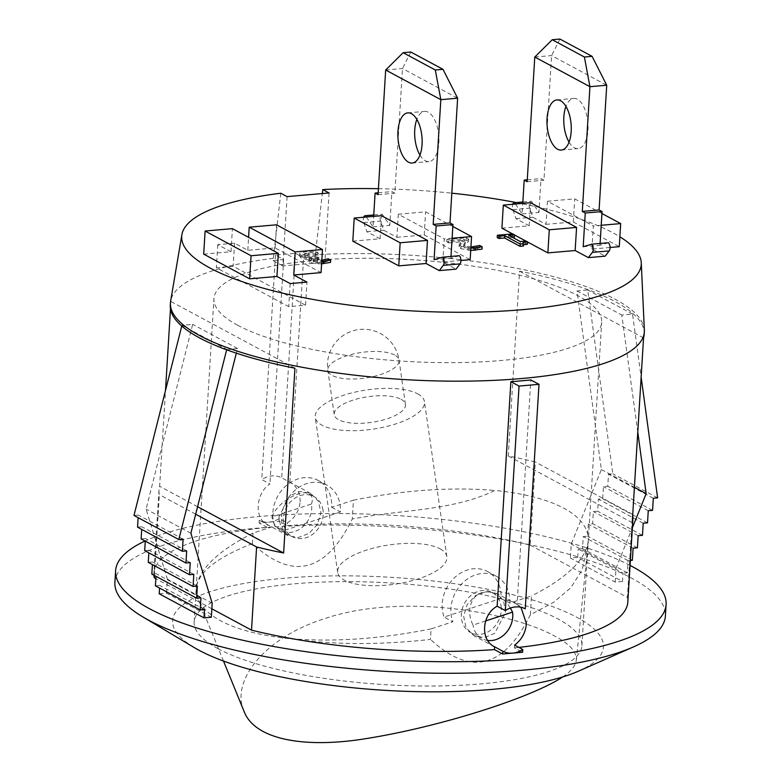 <?xml version="1.0" encoding="UTF-8"?>
<svg xmlns="http://www.w3.org/2000/svg" width="781" height="781" viewBox="0 0 781 781"><rect width="100%" height="100%" fill="white"/><g stroke="black" fill="none" stroke-linecap="round" stroke-linejoin="round"><path stroke-width="0.59" stroke-dasharray="3.9 2.93" d="M610.029 247.489L591.959 249.061L605.177 256.168M591.959 249.061L593.375 225.963L547.422 201.244L574.718 198.872L601.936 213.516M559.928 39.05L551.581 55.568L543.957 180.226L540.999 178.634L538.929 212.412L531.373 201.313A4.588 2.187 -95 0 0 531.012 201.283A4.588 2.187 -95 0 0 529.664 208.136L532.798 217.235L546.007 224.342L547.422 201.244M534.78 57.033L551.581 55.568L606.73 85.236M608.399 242.745L599.993 245.263L600.111 243.467M569.056 142.103A25.177 11.998 -95 0 0 578.086 148.615A25.177 11.998 -95 0 0 587.859 122.49A25.177 11.998 -95 0 0 573.723 98.445A25.177 11.998 -95 0 0 565.952 106.411M515.421 204.026L522.128 213.877L522.772 203.392M501.91 228.179L529.206 225.807L515.997 218.7L512.863 209.601A4.588 2.187 85 0 1 512.766 204.261M529.206 225.807L530.621 202.709M527.155 181.69L543.957 180.226M527.273 179.825L540.999 178.634M522.128 213.877L538.929 212.412M522.86 202.054L531.373 201.313M515.997 218.7L532.798 217.235M583.202 246.718L599.993 245.263M460.927 260.464L442.856 262.035L456.065 269.142M442.856 262.035L444.272 238.937L398.31 214.219L425.616 211.846L452.834 226.48M410.826 52.024L402.479 68.543L394.854 193.2L391.896 191.609L389.826 225.387L382.26 214.287A4.588 2.187 -95 0 0 381.909 214.258A4.588 2.187 -95 0 0 380.562 221.111L383.686 230.21L396.904 237.317L398.31 214.219M385.677 70.007L402.479 68.543L457.627 98.201M459.287 255.709L450.891 258.228L450.998 256.432M419.953 155.077A25.177 11.998 -95 0 0 428.984 161.579A25.177 11.998 -95 0 0 438.756 135.455A25.177 11.998 -95 0 0 424.62 111.41A25.177 11.998 -95 0 0 416.849 119.376M366.318 217.001L373.025 226.851L373.669 216.366M352.797 241.153L380.103 238.781L366.885 231.674L363.761 222.575A4.588 2.187 85 0 1 363.663 217.235M380.103 238.781L381.519 215.683M378.053 194.654L394.854 193.2M378.17 192.8L391.896 191.609M373.025 226.851L389.826 225.387M373.748 215.019L382.26 214.287M366.885 231.674L383.686 230.21M434.09 259.692L450.891 258.228M253.024 533.101L252.38 543.615C292.514 580.81 325.814 572.6 352.29 518.984L353.432 500.182L331.681 507.308A33.573 28.165 118.3 0 0 318.17 480.432A33.573 28.165 118.3 0 0 283.63 488.125A33.573 28.165 118.3 0 0 274.785 525.964L253.024 533.101C217.499 551.152 198.559 569.583 196.216 588.386A197.827 71.188 -8.2 0 0 198.159 599.027A197.827 71.188 -8.2 0 0 289.624 638.624C332.765 644.891 379.712 645.145 430.448 639.405L431.092 628.89L452.853 621.754L444.125 617.058L501.021 598.402A33.573 28.165 118.3 0 0 487.51 571.516A33.573 28.165 118.3 0 0 452.97 579.209A33.573 28.165 118.3 0 0 444.125 617.058M322.992 510.159A22.776 19.115 118.3 0 0 314.021 496.579A22.776 19.115 118.3 0 0 286.393 507.582A22.776 19.115 118.3 0 0 292.436 536.703A22.776 19.115 118.3 0 0 314.128 533.15A22.776 19.115 118.3 0 0 322.992 510.159M252.38 543.615C216.747 557.497 198.032 572.414 196.216 588.386M501.021 598.402L509.749 603.098L531.51 595.962L530.358 614.764L553.495 602.415L570.891 587.654L582.07 570.042L587.927 545.158L588.318 540.677A197.827 71.188 -8.2 0 0 563.892 508.255A197.827 71.188 -8.2 0 0 494.91 490.439C452.267 511.067 403.142 509.271 352.29 518.984M243.897 710.974C230.815 681.881 262.963 638.35 323.695 618.952C402.274 591.91 513.595 612.841 555.184 636.349C569.749 644.071 576.788 651.979 576.31 660.062C575.656 665.734 571.116 671.357 562.691 676.951M530.358 614.764C503.891 668.39 470.592 676.6 430.448 639.405M509.749 603.098A33.573 28.165 118.3 0 0 496.247 576.212A33.573 28.165 118.3 0 0 461.708 583.905A33.573 28.165 118.3 0 0 452.853 621.754M501.07 605.939A22.776 19.115 -61.7 0 1 492.206 628.93A22.776 19.115 -61.7 0 1 470.513 632.483A22.776 19.115 -61.7 0 1 464.47 603.371A22.776 19.115 -61.7 0 1 492.098 592.359A22.776 19.115 -61.7 0 1 501.07 605.939M311.502 503.979C313.093 499.157 312.302 495.808 309.12 493.943C300.646 488.428 275.996 503.696 271.973 516.944L311.502 503.979A22.776 19.115 -61.7 0 1 302.647 526.97A22.776 19.115 -61.7 0 1 280.945 530.524A22.776 19.115 -61.7 0 1 271.973 516.944M331.681 507.308L340.409 512.004A33.573 28.165 118.3 0 0 326.907 485.128A33.573 28.165 118.3 0 0 292.358 492.821A33.573 28.165 118.3 0 0 283.513 530.66L274.785 525.964M340.409 512.004L283.513 530.66M485.626 620.954L473.032 625.083C462.528 604.025 478.441 584.061 496.999 594.995C502.349 597.943 506.82 602.297 510.383 608.048M487.764 640.488A22.776 19.115 -61.7 0 1 482.004 638.663A22.776 19.115 -61.7 0 1 473.032 625.083M431.092 628.89C380.777 638.985 333.624 642.226 289.624 638.624M588.318 540.677C585.975 559.479 567.035 577.911 531.51 595.962M353.432 500.182C403.748 490.077 450.91 486.836 494.91 490.439M440.113 548.838A55.148 19.847 171.8 0 1 446.849 556.638A55.148 19.847 171.8 0 1 395.108 584.178A55.148 19.847 171.8 0 1 337.685 572.424A55.148 19.847 171.8 0 1 377.252 547.159A55.148 19.847 171.8 0 1 440.113 548.838M401.053 399.296A35.965 12.945 171.8 0 1 405.446 404.382A35.965 12.945 171.8 0 1 371.697 422.345A35.965 12.945 171.8 0 1 334.248 414.682A35.965 12.945 171.8 0 1 360.061 398.203A35.965 12.945 171.8 0 1 401.053 399.296M417.698 393.839A55.148 19.847 171.8 0 1 424.434 401.639A55.148 19.847 171.8 0 1 372.693 429.179A55.148 19.847 171.8 0 1 315.26 417.425A55.148 19.847 171.8 0 1 354.838 392.16A55.148 19.847 171.8 0 1 417.698 393.839M520.322 241.554L520.185 243.867L525.906 243.369L527.478 244.219M526.043 241.056L525.906 243.369M508.773 235.345L508.636 237.649L520.185 243.867M512.453 237.317L508.636 237.649M512.736 233.9L512.59 236.204L514.357 237.151M497.224 237.541L512.59 236.204M523.446 244.814L522.733 245.332L523.377 246.074M470.923 247.06L465.183 245.898L463.816 244.297L465.271 242.051L468.727 239.162L466.286 237.844L446.859 239.533L448.85 240.607L464.324 239.259L460.468 242.393L459.199 244.365L459.062 246.669L459.208 244.297L461.024 246.337L470.855 248.241M477.376 246.288L477.24 248.592L479.583 247.802L482.043 249.119M479.495 245.507L479.349 247.821M468.727 239.162L468.58 241.466L465.125 244.365L463.68 246.611L465.037 248.212L468.766 249.237L477.24 248.592M466.286 237.844L466.14 240.157L468.58 241.466M446.859 239.533L446.712 241.846L466.14 240.157M448.85 240.607L448.714 242.92L446.712 241.846M464.324 239.259L464.178 241.573L448.714 242.92M460.468 242.393L460.331 244.697L464.178 241.573M459.208 244.346L459.062 246.65L460.331 244.697M470.718 250.545L460.878 248.651L459.062 246.65M479.719 245.488L479.583 247.802M305.879 253.981L315.544 253.805L317.994 255.114L308.134 255.036L304.112 256.402L304.463 253.659L308.28 252.722L318.131 252.81L315.69 251.492L306.025 251.667L299.855 253.2L299.318 256.217L299.709 255.514L305.879 253.981L306.025 251.667M315.69 251.492L315.544 253.805M318.131 252.81L317.994 255.114M317.828 252.839L317.682 255.143M321.694 262.582L321.831 260.268L317.476 260.317L313.132 258.628L318.863 257.222L316.949 256.188L309.803 256.432L305.41 255.25L304.463 253.659L304.326 255.963L305.273 257.564L309.657 258.736L316.813 258.501L318.726 259.526L312.996 260.942L313.796 261.762L317.33 262.631L321.694 262.582L328.069 261.079L330.519 262.396M316.949 256.188L316.813 258.501M318.863 257.222L318.726 259.526M325.804 259.585L325.667 261.889M327.961 258.794L327.815 261.108M328.215 258.775L328.069 261.079M321.587 263.812L315.739 263.734L309.745 262.27L308.768 261.196L311.717 259.683L306.191 259.36L300.812 257.837L299.709 255.514L299.855 253.2L300.958 255.533L306.337 257.056L311.853 257.379L308.905 258.882L309.891 259.956L315.885 261.42L321.733 261.498M315.885 261.42L315.739 263.734M311.853 257.379L311.717 259.683M311.687 257.291L311.551 259.595M306.337 257.056L306.191 259.36M525.262 608.838L517.09 604.445L530.826 379.937M517.227 604.523L520.937 607.267M505.61 612.372L503.56 600.911L496.521 593.384L486.387 591.52L475.6 595.581L467.272 604.406L463.611 616.033L466.042 627.699L473.803 635.607L484.259 637.647L494.676 633.391L505.61 612.372M300.109 501.841C300.285 492.811 296.878 486.27 289.878 482.228L281.707 477.835A23.977 20.121 118.3 0 0 261.752 479.573L269.923 483.966C255.553 493.075 253.991 518.633 267.444 524.617L259.263 520.224A23.977 20.121 118.3 0 0 269.074 522.128A23.977 20.121 118.3 0 0 279.217 518.486L287.388 522.88C294.945 517.881 299.182 510.862 300.109 501.841M288.013 535.678L280.975 528.151L278.915 516.69L289.858 495.681L300.275 491.415L310.731 493.455L318.492 501.363L320.923 513.029L317.262 524.656L308.934 533.482L298.137 537.543L288.013 535.678L267.307 524.549L267.268 527.39A237.395 62.246 3.5 0 0 153.896 573.137A237.395 62.246 3.5 0 0 153.906 575.197M514.601 645.096L514.435 647.869L522.606 652.262M279.217 518.486L279.051 521.259L287.223 525.652L287.388 522.88M280.789 193.229L273.086 260.659A237.395 62.246 -176.5 0 1 283.659 259.458L275.488 255.065L295.433 253.327L281.707 477.835M295.433 253.327L303.614 257.72A237.395 62.246 -176.5 0 1 315.085 257.008L322.328 193.551M289.878 482.228L303.614 257.72M630.052 565.405A275.761 72.301 3.5 0 0 383.891 514.825A275.761 72.301 3.5 0 0 145.071 541.008M211.846 608.789L155.839 578.672M267.268 527.39L259.097 522.997L279.051 521.259M644.198 334.19A237.395 62.246 3.5 0 0 519.55 271.192L508.246 455.967A237.395 62.246 -176.5 0 1 535.278 461.981L530.192 545.128A237.395 62.246 3.5 0 0 287.223 525.652M530.192 545.128L627.426 597.426L632.512 514.279A237.395 62.246 -176.5 0 1 632.698 515.226M514.435 647.869A237.395 62.246 3.5 0 0 518.867 647.39M627.807 602.122A237.395 62.246 3.5 0 0 627.426 597.426M622.506 581.474L615.184 582.118L570.374 558.015L577.696 557.38L622.506 581.474L623.013 573.137L578.204 549.033L582.519 548.662L583.261 536.557L587.566 536.186L588.308 524.08L592.613 523.7L593.355 511.594L597.66 511.223L598.402 499.118L602.717 498.747L603.449 486.641L607.764 486.26L608.506 474.155L612.812 473.784L587.722 289.995L576.983 290.932L601.37 469.547L571.233 544.025L570.374 558.015M159.207 593.785L166.529 593.14L211.329 617.244M259.263 520.224L259.097 522.997M275.488 255.065L261.752 479.573M273.223 258.355A237.395 62.246 3.5 0 0 170.629 301.154M644.345 330.129A237.395 62.246 3.5 0 0 315.231 254.694M283.659 259.458L269.923 483.966M154.423 575.48L159.363 494.676A237.395 62.246 -176.5 0 1 158.982 489.99A237.395 62.246 -176.5 0 1 159.636 486.29L165.494 390.559M170.483 308.944L170.941 301.515A237.395 62.246 3.5 0 0 170.287 305.205M329.084 192.966L324.847 262.26L315.085 257.008M287.076 196.617L282.839 265.911L324.847 262.26M273.086 260.659L282.839 265.911M378.414 188.69A230.2 60.362 -176.5 0 1 451.818 193.18M516.27 202.562A230.2 60.362 -176.5 0 1 619.87 236.789M203.695 254.128L231 251.746L217.782 244.638L234.583 243.184L247.792 250.291L275.097 247.909L321.05 272.628M396.904 237.317L424.2 234.944L470.162 259.663M546.007 224.342L573.313 221.97L619.265 246.689M527.614 242.012L525.867 241.075M514.484 234.954L512.561 233.909M275.097 247.909L276.513 224.811M247.792 250.291L248.583 237.356M231 251.746L232.406 228.648M424.2 234.944L425.616 211.846M452.111 238.254L444.272 238.937M573.313 221.97L574.718 198.872M601.224 225.279L593.375 225.963M305.547 305.205L233.168 266.282L216.366 267.737L288.745 306.669L305.547 305.205L306.962 282.107M234.583 243.184L233.168 266.282M217.782 244.638L216.366 267.737M290.161 283.571L288.745 306.669M637.774 432.157L621.783 315.036L632.532 314.099L641.142 377.184M615.184 582.118L616.033 568.129L632.356 527.8M630.355 560.455L628.061 560.66L627.319 572.766L623.013 573.137M616.033 568.129L571.233 544.025M601.37 469.547L634.406 487.315M577.696 557.38L578.204 549.033M627.319 572.766L582.519 548.662M628.061 560.66L583.261 536.557M632.376 560.28L587.566 536.186M633.108 548.174L588.308 524.08M637.423 547.803L592.613 523.7M638.165 535.698L593.355 511.594M642.47 535.327L597.66 511.223M643.212 523.221L598.402 499.118M647.517 522.84L602.717 498.747M648.259 510.735L603.449 486.641M652.565 510.364L607.764 486.26M653.307 498.258L608.506 474.155M657.622 497.887L612.812 473.784M632.532 314.099L587.722 289.995M576.983 290.932L621.783 315.036M226.656 349.79L237.502 348.463L236.311 353.158M166.529 593.14L167.378 579.16L146.086 509.153L192.692 324.359L181.953 325.296L181.758 326.048M181.953 325.296L226.763 349.4M133.99 515.431L138.305 515.06L138.139 517.666M183.105 539.163L138.305 515.06M137.563 527.165L141.869 526.794L141.712 529.401M186.679 550.888L141.869 526.794M141.127 538.9L145.442 538.519L145.276 541.126M190.242 562.623L145.442 538.519M144.7 550.625L149.005 550.254L148.849 552.86M193.815 574.347L149.005 550.254M148.263 562.359L152.578 561.978L152.412 564.585M197.378 586.082L152.578 561.978M151.836 574.084L156.141 573.713L155.985 576.319M200.951 597.816L156.141 573.713M155.399 585.818L159.714 585.438L159.549 588.044M204.515 609.541L159.714 585.438M212.188 603.254L167.378 579.16M190.886 533.247L146.086 509.153M237.502 348.463L192.692 324.359M237.697 325.257A194.235 50.921 -176.5 0 1 213.935 298.606A194.235 50.921 -176.5 0 1 410.913 259.624A194.235 50.921 -176.5 0 1 601.673 322.319A194.235 50.921 -176.5 0 1 454.327 362.638A194.235 50.921 -176.5 0 1 237.697 325.257M217.919 648.62A194.235 50.921 3.5 0 0 434.548 686.001A194.235 50.921 3.5 0 0 581.904 645.682A194.235 50.921 3.5 0 0 391.135 582.997A194.235 50.921 3.5 0 0 194.157 621.969A194.235 50.921 3.5 0 0 217.919 648.62M114.895 582.343A275.761 72.301 -176.5 0 1 324.105 525.105A275.761 72.301 -176.5 0 1 631.653 578.165A275.761 72.301 -176.5 0 1 665.392 616.014M578.526 671.143A215.82 56.583 3.5 0 0 577.032 617.38A215.82 56.583 3.5 0 0 289.068 577.842A215.82 56.583 3.5 0 0 194.401 647.654M632.239 522.665L508.246 455.967M643.544 337.88L519.55 271.192M632.512 514.279L535.278 461.981M197.583 506.703L159.636 486.29M294.935 368.212L170.941 301.515M195.689 514.22L159.363 494.676M512.863 209.601L529.664 208.136M363.761 222.575L380.562 221.111M394.649 355.013A35.965 12.945 -8.2 0 0 353.647 353.92A35.965 12.945 -8.2 0 0 327.844 370.399L327.844 370.399A35.965 12.945 -8.2 0 0 365.293 378.053A35.965 12.945 -8.2 0 0 399.042 360.1L399.042 360.1A35.965 12.945 -8.2 0 0 394.649 355.013M473.462 246.962L473.315 249.276M468.903 246.923L468.766 249.237M465.183 245.898L465.037 248.212M465.271 242.051L465.125 244.365M461.024 246.337L460.878 248.651M308.28 252.722L308.134 255.036M305.41 255.25L305.273 257.564M309.803 256.432L309.657 258.736M315.163 256.344L315.016 258.657M317.457 257.339L317.32 259.653M313.942 259.458L313.796 261.762M317.476 260.317L317.33 262.631M309.891 259.956L309.745 262.27M300.958 255.533L300.812 257.837M561.285 150.069L578.086 148.615M556.921 99.909L573.723 98.445M522.86 201.996L531.012 201.283M412.183 163.044L428.984 161.579M407.819 112.874L424.62 111.41M373.757 214.96L381.909 214.258M576.349 660.062L587.927 545.158M223.493 661.048L198.159 599.027M280.945 530.524L292.436 536.703M309.12 493.943L314.021 496.579M326.907 485.128L318.17 480.432M470.513 632.483L482.004 638.663M492.098 592.359L496.999 594.995M496.247 576.212L487.51 571.516M405.446 404.382L399.042 360.1A35.965 35.965 0 0 0 342.82 335.771A35.965 35.965 0 0 0 327.844 370.399L334.248 414.682M446.849 556.638L424.434 401.639M337.685 572.424L315.26 417.425M522.733 245.332L522.88 243.028M463.68 246.611L463.816 244.297M312.996 260.942L313.132 258.628M308.768 261.196L308.905 258.882M517.227 604.514L496.521 593.375M494.51 646.756L473.803 635.617M310.731 493.446L290.024 482.307M158.982 489.99L153.896 573.137M581.904 645.682L601.673 322.319M194.157 621.969L213.935 298.606"/><path stroke-width="1.17" d="M600.111 243.467L602.063 211.553L599.095 209.962L606.73 85.236L592.096 56.349L559.928 39.05L552.235 39.724L584.403 57.023L589.928 86.691L534.78 57.033L552.235 39.724M588.376 257.632L605.177 256.168L609.18 250.916A4.588 2.187 -95 0 0 609.99 246.669A4.588 2.187 -95 0 0 608.399 242.745L591.598 244.199A4.588 2.187 85 0 1 593.189 248.133A4.588 2.187 85 0 1 592.379 252.37L588.376 257.632L575.158 250.525L576.573 227.427L549.277 229.799L503.315 205.081L530.621 202.709L576.573 227.427M565.952 106.411A25.177 11.998 -95 0 0 563.843 117.043A25.177 11.998 -95 0 0 569.056 142.103M606.73 85.236L589.928 86.691L582.304 211.417L585.262 213.018L583.202 246.718L591.598 244.199M522.772 203.392L524.197 180.099L527.155 181.69L534.78 57.033M512.766 204.261A4.588 2.187 85 0 1 514.21 202.748A4.588 2.187 85 0 1 514.572 202.777L515.421 204.026M547.042 118.497A25.177 11.998 85 0 1 556.921 99.909A25.177 11.998 85 0 1 571.067 123.945A25.177 11.998 85 0 1 561.285 150.069A25.177 11.998 85 0 1 547.042 118.497M599.095 209.962L582.304 211.417M584.403 57.023L592.096 56.349M524.197 180.099L527.273 179.825M514.572 202.777L522.86 202.054M585.262 213.018L602.063 211.553M450.998 256.432L452.951 224.518L449.993 222.927L457.627 98.201L442.993 69.324L410.826 52.024L403.133 52.688L435.3 69.997L440.826 99.665L385.677 70.007L403.133 52.688M439.264 270.607L456.065 269.142L460.077 263.88A4.588 2.187 -95 0 0 460.888 259.643A4.588 2.187 -95 0 0 459.287 255.709L442.485 257.174A4.588 2.187 85 0 1 444.086 261.108A4.588 2.187 85 0 1 443.276 265.345L439.264 270.607L426.055 263.5L427.471 240.402L400.165 242.774L354.213 218.055L381.519 215.683L427.471 240.402M416.849 119.376A25.177 11.998 -95 0 0 414.74 130.007A25.177 11.998 -95 0 0 419.953 155.077M457.627 98.201L440.826 99.665L433.191 224.391L436.149 225.982L434.09 259.692L442.485 257.174M373.669 216.366L375.095 193.063L378.053 194.654L385.677 70.007M363.663 217.235A4.588 2.187 85 0 1 365.108 215.712A4.588 2.187 85 0 1 365.459 215.741L366.318 217.001M397.939 131.472A25.177 11.998 85 0 1 407.819 112.874A25.177 11.998 85 0 1 421.955 136.919A25.177 11.998 85 0 1 412.183 163.044A25.177 11.998 85 0 1 397.939 131.472M449.993 222.927L433.191 224.391M435.3 69.997L442.993 69.324M375.095 193.063L378.17 192.8M365.459 215.741L373.748 215.019M436.149 225.982L452.951 224.518M562.691 676.951C531.373 697.755 438.326 727.589 362.238 739.226C302.354 748.315 254.059 739.099 243.897 710.974M510.383 608.048L512.551 612.119L485.626 620.954M512.551 612.119A22.776 19.115 -61.7 0 1 487.764 640.488M520.244 244.053L520.107 246.357L523.377 246.074L523.514 243.76C521.923 242.823 523.299 242.198 527.624 241.905L526.043 241.056L520.322 241.554L508.773 235.345L514.494 234.847L512.736 233.9L497.37 235.237L499.127 236.184L504.721 235.696L520.244 244.053L523.514 243.76L522.88 243.028M514.494 234.847L514.357 237.151L512.453 237.317M497.37 235.237L497.224 237.541L498.981 238.488L499.127 236.184M504.721 235.696L504.575 238.01L498.981 238.488M520.107 246.357L504.575 238.01M527.624 241.905L527.478 244.219L523.446 244.814M470.855 248.241L482.18 246.806L479.719 245.488L470.923 247.06M482.18 246.806L482.043 249.119L470.718 250.545M321.831 260.268L328.215 258.775L330.656 260.083L330.519 262.396L321.587 263.812M321.733 261.498L330.656 260.083M520.937 607.267L526.423 623.57C525.603 632.649 521.669 639.824 514.601 645.096L522.782 649.489A23.977 20.121 -61.7 0 1 512.629 653.131A23.977 20.121 -61.7 0 1 502.827 651.227L494.656 646.834C480.09 640.244 481.652 614.686 497.136 606.183L505.317 610.576A23.977 20.121 -61.7 0 1 525.262 608.838L538.997 384.33L519.043 386.068L510.872 381.675A237.395 62.246 3.5 0 0 530.826 379.937L538.997 384.33M502.827 651.227L502.661 654L494.48 649.607L494.51 646.756M522.782 649.489L522.606 652.262L502.661 654M145.071 541.008A275.761 72.301 3.5 0 0 115.608 570.794A275.761 72.301 3.5 0 0 149.347 608.633A275.761 72.301 3.5 0 0 456.895 661.702A275.761 72.301 3.5 0 0 666.105 604.465A275.761 72.301 3.5 0 0 630.052 565.405M619.87 236.789A230.2 60.362 -176.5 0 1 641.269 262.758A230.2 60.362 -176.5 0 1 407.789 310.653A230.2 60.362 -176.5 0 1 181.895 234.661L170.629 301.154A237.395 62.246 3.5 0 0 170.424 302.891L170.287 305.205A237.395 62.246 3.5 0 0 294.935 368.212L283.63 552.987A237.395 62.246 -176.5 0 1 256.598 546.983L251.511 630.13A237.395 62.246 3.5 0 0 494.48 649.607M251.511 630.13L211.846 608.789M155.839 578.672L154.277 577.833L154.423 575.48M153.906 575.197A237.395 62.246 3.5 0 0 154.277 577.833M518.867 647.39A237.395 62.246 3.5 0 0 627.807 602.122L632.893 518.975A237.395 62.246 -176.5 0 1 632.239 522.665L643.544 337.88A237.395 62.246 3.5 0 0 644.198 334.19L644.335 331.886A237.395 62.246 3.5 0 0 644.345 330.129L641.269 262.758M236.311 353.158L190.886 533.247L212.188 603.254L211.329 617.244L204.007 617.878L159.207 593.785L159.549 588.044M632.698 515.226A237.395 62.246 -176.5 0 1 632.893 518.975M170.424 302.891A237.395 62.246 3.5 0 0 403.582 379.517A237.395 62.246 3.5 0 0 644.335 331.886M165.494 390.559L170.483 308.944M497.136 606.183L510.872 381.675M519.043 386.068L505.317 610.576M322.328 193.551L322.787 189.578L329.084 192.966L287.076 196.617L280.789 193.229A230.2 60.362 -176.5 0 0 181.895 234.661M322.787 189.578A230.2 60.362 -176.5 0 1 378.414 188.69M451.818 193.18A230.2 60.362 -176.5 0 1 516.27 202.562M248.583 237.356L249.207 227.193L276.513 224.811L322.465 249.529L321.05 272.628L293.754 275.01L306.962 282.107L290.161 283.571L276.952 276.464L249.647 278.837L203.695 254.128L205.11 231.03L232.406 228.648L278.358 253.366L251.062 255.748L205.11 231.03M452.834 226.48L471.568 236.565L470.162 259.663L460.927 260.464M426.055 263.5L398.759 265.872L352.797 241.153L354.213 218.055M601.936 213.516L620.68 223.591L619.265 246.689L610.029 247.489M575.158 250.525L547.862 252.898L527.614 242.012M525.867 241.075L514.484 234.954M512.561 233.909L501.91 228.179L503.315 205.081M322.465 249.529L295.159 251.912L249.207 227.193M293.754 275.01L295.159 251.912M249.647 278.837L251.062 255.748M276.952 276.464L278.358 253.366M471.568 236.565L452.111 238.254M398.759 265.872L400.165 242.774M620.68 223.591L601.224 225.279M547.862 252.898L549.277 229.799M632.356 527.8L646.17 493.651L637.774 432.157M641.142 377.184L657.622 497.887L653.307 498.258L652.565 510.364L648.259 510.735L647.517 522.84L643.212 523.221L642.47 535.327L638.165 535.698L637.423 547.803L633.108 548.174L632.376 560.28L630.355 560.455M634.406 487.315L646.17 493.651M204.007 617.878L204.515 609.541L200.209 609.922L200.951 597.816L196.646 598.187L197.378 586.082L193.073 586.453L193.815 574.347L189.5 574.728L190.242 562.623L185.937 562.994L186.679 550.888L182.364 551.269L183.105 539.163L178.8 539.534L226.656 349.79M181.758 326.048L133.99 515.431L178.8 539.534M138.139 517.666L137.563 527.165L182.364 551.269M141.712 529.401L141.127 538.9L185.937 562.994M145.276 541.126L144.7 550.625L189.5 574.728M148.849 552.86L148.263 562.359L193.073 586.453M152.412 564.585L151.836 574.084L196.646 598.187M155.985 576.319L155.399 585.818L200.209 609.922M666.105 604.465L665.392 616.014A275.761 72.301 -176.5 0 1 633.557 646.863A275.761 72.301 -176.5 0 1 392.16 671.719A275.761 72.301 -176.5 0 1 148.634 620.182A275.761 72.301 -176.5 0 1 142.738 616.844A275.761 72.301 -176.5 0 1 114.895 582.343L115.608 570.794M142.738 616.844L194.401 647.654A215.82 56.583 3.5 0 0 384.574 690.306A215.82 56.583 3.5 0 0 578.526 671.143L633.557 646.863M283.63 552.987L197.583 506.703M256.598 546.983L195.689 514.22M592.379 252.37L609.18 250.916M443.276 265.345L460.077 263.88M475.151 248.065L475.004 250.379M323.5 261.371L323.354 263.685M514.21 202.748L522.86 201.996M365.108 215.712L373.757 214.96M243.887 710.983L223.493 661.048"/></g></svg>
